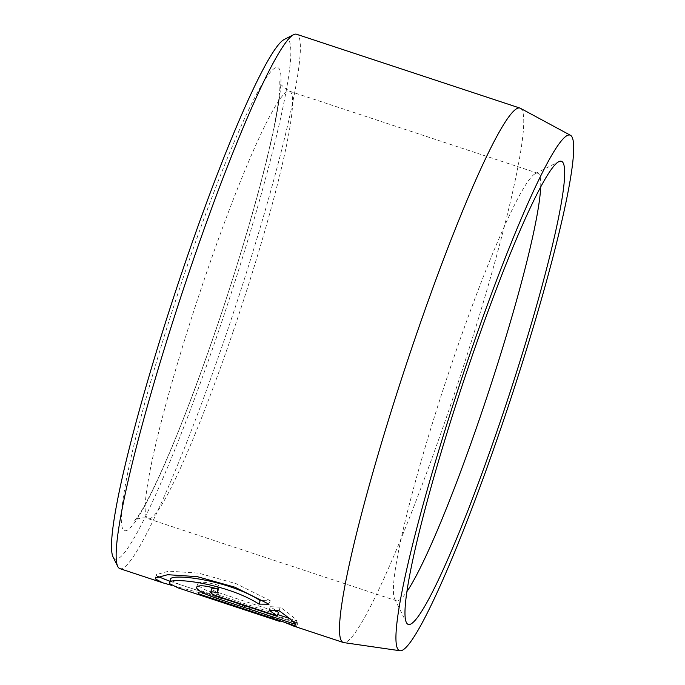 <?xml version="1.0" encoding="UTF-8"?>
<svg xmlns="http://www.w3.org/2000/svg" width="685" height="685" viewBox="0 0 685 685"><rect width="100%" height="100%" fill="white"/><g stroke="black" fill="none" stroke-linecap="round" stroke-linejoin="round"><path stroke-width="0.51" stroke-dasharray="3.42 2.57" d="M163.784 579.21L294.875 622.545L297.898 622.776L199.455 590.239A281.424 27.46 108.3 0 0 200.628 591.335L281.192 617.964L179.29 584.339L170.736 580.075L170.668 579.382M297.898 622.776L296.699 626.313M284.506 622.288L230.759 601.028L171.695 585.341M217.299 588.852L218.506 585.307A281.424 27.46 -71.7 0 0 218.643 589.434L217.445 592.97M218.506 585.307C205.543 581.651 198.59 581.282 197.648 584.211C199.335 587.379 206.699 591.104 219.714 595.385L277.716 614.556M520.386 108.273A281.424 27.46 -71.7 0 1 449.591 408.089A281.424 27.46 -71.7 0 1 343.767 642.598M284.224 39.465A273.914 26.732 -71.7 0 1 218.643 331.035A273.914 26.732 -71.7 0 1 113.119 557.102M119.926 568.653A281.424 27.46 108.3 0 0 226.213 334.254A281.424 27.46 108.3 0 0 296.571 34.25M540.696 186.919A225.134 21.971 108.3 0 0 537.742 173.245A225.134 21.971 108.3 0 0 535.353 173.605A225.134 21.971 108.3 0 0 452.716 360.764A225.134 21.971 108.3 0 0 394.723 599.058A225.134 21.971 108.3 0 0 396.427 600.771A225.134 21.971 108.3 0 0 406.941 591.549M178.091 587.876L278.17 620.952M289.241 618.367L296.982 620.927C294.73 618.11 289.147 613.52 280.216 607.175L270.31 606.687L276.029 610.609M270.31 606.687L269.111 610.224M280.216 607.175L279.018 610.712M296.982 620.927L295.783 624.463M196.484 587.276L197.648 584.211M278.444 612.424L219.054 592.79C214.73 591.301 212.299 589.99 211.759 588.877M262.997 600.642L270.233 600.676L269.034 604.213M270.233 600.676L236.111 583.663L198.522 573.122L168.887 571.153L156.548 574.527L156.625 575.409M199.455 590.239L198.256 593.775M200.628 591.335L199.643 594.237M281.192 617.964L280.208 620.867M219.714 595.385L219.234 596.789M185.592 270.678A243.894 23.804 108.3 0 0 122.88 529.051A243.894 23.804 108.3 0 0 216.725 327.533A243.894 23.804 108.3 0 0 279.437 69.159A243.894 23.804 108.3 0 0 185.592 270.678M233.26 331.206A225.134 21.971 -71.7 0 1 148.234 518.725A225.134 21.971 -71.7 0 1 204.515 278.726A225.134 21.971 -71.7 0 1 289.55 91.208A225.134 21.971 -71.7 0 1 233.26 331.206M219.054 592.79L217.847 596.327M535.353 173.605L558.772 161.677M396.427 600.771L148.234 518.725C143.473 516.173 134.585 519.804 134.688 520.54L137.385 517.201C142.24 510.505 149.022 497.875 157.738 479.303C175.728 440.275 195.379 389.628 216.691 327.344C241.54 254.563 263.494 177.963 273.452 129.662C277.665 109.043 279.822 94.504 279.925 86.045L279.754 81.678C278.238 82.525 281.501 85.702 289.55 91.208L537.742 173.245M394.723 599.058L406.419 622.596M156.548 574.527L155.341 578.063M170.026 581.274L179.29 584.339M279.377 617.416L294.875 622.545"/><path stroke-width="1.03" d="M170.736 580.075C165.77 572.686 226.213 578.705 260.197 600.574L258.99 604.11C225.091 582.276 164.52 576.205 169.537 583.611L178.091 587.876L279.985 621.509L199.421 594.88A281.424 27.46 -71.7 0 1 198.256 593.775L296.699 626.313L293.677 626.081L284.506 622.288M170.668 579.382L169.537 583.611M171.695 585.341L162.576 582.747L155.418 578.945L155.341 578.063L167.688 574.698L197.306 576.659L234.878 587.191L269.034 604.213L258.99 604.11M157.55 576.419L170.026 581.274M211.759 588.877L215.561 588.603M196.441 587.747C197.383 584.819 204.335 585.187 217.299 588.852A281.424 27.46 108.3 0 0 217.445 592.97C213.146 591.686 210.852 591.497 210.552 592.414C211.1 593.527 213.523 594.837 217.847 596.327L277.237 615.961L269.111 610.224L279.018 610.712C287.888 617.022 293.48 621.603 295.783 624.463L218.506 598.921C205.491 594.64 198.136 590.915 196.441 587.747L196.492 587.276M211.776 588.723L210.552 592.414M467.487 361.226A271.491 26.492 108.3 0 0 400.057 650.75A271.491 26.492 108.3 0 0 502.139 424.512A271.491 26.492 108.3 0 0 570.442 135.27A271.491 26.492 108.3 0 0 467.487 361.226M400.057 650.75L343.767 642.598A281.424 27.46 -71.7 0 1 343.305 642.487A281.424 27.46 -71.7 0 1 413.663 342.483A281.424 27.46 -71.7 0 1 519.949 108.084A281.424 27.46 -71.7 0 1 520.386 108.273L570.442 135.27M117.794 566.521L113.119 557.102A273.914 26.732 -71.7 0 1 183.674 267.184A273.914 26.732 -71.7 0 1 284.224 39.465L293.591 34.695A281.424 27.46 108.3 0 0 190.293 268.648A281.424 27.46 108.3 0 0 117.794 566.521A281.424 27.46 108.3 0 0 119.926 568.653L162.576 582.747M469.242 364.437A243.894 23.804 -71.7 0 1 558.772 161.677A243.894 23.804 -71.7 0 1 500.384 421.292A243.894 23.804 -71.7 0 1 406.419 622.596A243.894 23.804 -71.7 0 1 469.242 364.437M406.941 591.549A225.134 21.971 108.3 0 0 481.452 413.243A225.134 21.971 108.3 0 0 540.696 186.919M519.949 108.084L296.571 34.25A281.424 27.46 108.3 0 0 293.591 34.695M276.029 610.609L278.444 612.424L277.237 615.961M277.716 614.556L289.241 618.367M260.197 600.574L262.997 600.642M199.643 594.237L199.421 594.88M280.208 620.867L279.985 621.509M219.234 596.789L218.506 598.921M293.677 626.081L343.305 642.487"/></g></svg>
